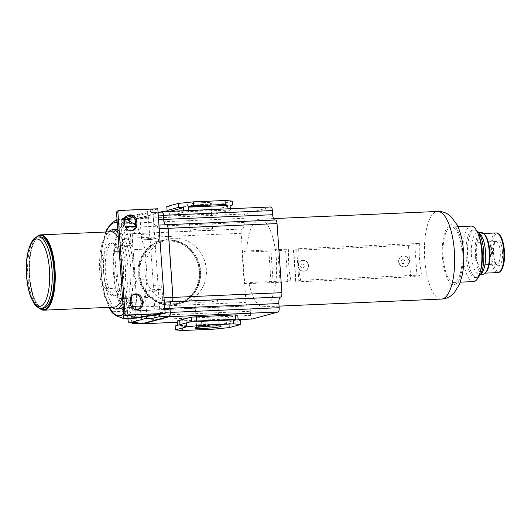 <?xml version="1.0" encoding="UTF-8"?>
<svg xmlns="http://www.w3.org/2000/svg" width="531" height="531" viewBox="0 0 531 531"><rect width="100%" height="100%" fill="white"/><g stroke="black" fill="none" stroke-linecap="round" stroke-linejoin="round"><path stroke-width="0.4" stroke-dasharray="2.65 1.99" d="M112.174 312.732L112.937 311.737L109.074 307.535L104.507 294.579L105.125 288.711L102.729 284.981L101.315 273.578L101.122 262.181L102.994 258.212L101.547 251.349L103.877 237.855L107.355 231.881L106.585 229.916M115.871 219.907L116.554 219.788M117.052 219.768L124.818 219.429M126.796 219.343L117.597 231.436L113.236 257.767L115.366 288.267L123.179 311.292L133.693 318.042M107.355 231.881L117.597 231.436A49.602 16.999 -92.5 0 0 113.236 257.767A49.602 16.999 -92.5 0 0 115.366 288.267A49.602 16.999 -92.5 0 0 123.179 311.292A49.602 16.999 -92.5 0 0 131.084 318.162M102.994 258.212L113.236 257.767M105.125 288.711L115.366 288.267M112.937 311.737L123.179 311.292M131.396 306.719L123.909 314.471M136.042 314.963L142.892 305.949L147.253 279.625L145.122 249.119L137.31 226.1L135.604 224.998M140.748 306.042L142.892 305.949M125.953 227.872L128.548 239.103L130.712 244.725L134.881 249.57C131.29 253.327 133.347 259.944 133.201 264.936C134.038 269.874 132.936 276.671 137.011 280.069L133.155 287.623L131.695 295.827M137.011 280.069L147.253 279.625M134.881 249.57L145.122 249.119M135.471 226.179L137.31 226.1M117.212 222.038L125.177 226.299M117.909 210.847A1.985 1.858 -105.2 0 1 118.294 210.787L156.466 209.134L152.749 209.433L160.05 313.775L163.78 313.755M152.749 209.433L133.188 216.88M126.697 219.349L126.192 219.542A49.602 16.999 -92.5 0 0 117.597 231.436M158.849 313.967L160.05 313.775M162.579 313.808L163.774 313.615M156.472 209.274L139.613 215.692A3.969 1.361 -92.5 0 0 138.478 214.219A3.969 1.361 -92.5 0 0 138.372 214.239L131.92 215.984M156.466 209.134L157.807 208.769M146.656 316.41A3.969 1.361 -92.5 0 0 146.729 314.153L145.567 297.572L153.944 297.207A5.954 2.038 -92.5 0 1 155.543 290.742L160.674 289.349A3.969 1.361 -92.5 0 0 161.736 285.041L162.639 297.871L164.033 297.811M150.319 241.977L158.703 241.612A3.969 1.361 -92.5 0 0 157.189 238.007L148.806 238.373A3.969 1.361 -92.5 0 1 150.319 241.977L153.359 285.406A3.969 1.361 -92.5 0 1 152.297 289.714L147.167 291.107A5.954 2.038 -92.5 0 0 145.567 297.572M148.806 238.373A3.969 1.361 -92.5 0 0 148.707 238.392L143.576 239.78L151.952 239.415A5.954 2.038 -92.5 0 1 151.8 239.441L143.416 239.806A5.954 2.038 -92.5 0 0 143.576 239.78M125.542 217.717L122.276 218.599A3.969 1.361 -92.5 0 0 121.214 222.914L121.718 230.189A49.602 16.999 -92.5 0 1 129.916 219.376L139.613 215.692A3.969 1.361 -92.5 0 1 139.992 217.823L141.146 234.403A5.954 2.038 -92.5 0 0 143.416 239.806M141.146 234.403L149.53 234.038L148.368 217.458A3.969 1.361 -92.5 0 0 146.855 213.854A3.969 1.361 -92.5 0 0 146.755 213.874L151.547 212.573L161.789 212.128L136.102 219.091A3.969 1.361 -92.5 0 0 135.04 223.405L135.299 227.155A5.954 2.038 -92.5 0 1 133.706 233.62L133.633 233.64A5.954 2.038 -92.5 0 0 135.232 227.168L244.167 222.443L243.882 218.294A3.969 1.361 -92.5 0 1 244.944 213.98L270.764 206.984L161.829 211.716M149.53 234.038A5.954 2.038 -92.5 0 0 151.8 239.441M157.189 238.007A3.969 1.361 -92.5 0 0 157.083 238.027L151.952 239.415M158.703 241.612L157.807 228.781A3.969 1.361 -92.5 0 0 156.293 225.177A3.969 1.361 -92.5 0 0 156.187 225.197L275.098 220.093A5.954 2.038 -92.5 0 1 274.939 220.113L166.004 224.845A5.954 2.038 -92.5 0 0 166.163 224.819M158.052 212.281L151.654 212.559A3.969 1.361 -92.5 0 1 153.167 216.157L153.426 219.907A5.954 2.038 -92.5 0 0 155.696 225.31A5.954 2.038 -92.5 0 0 155.855 225.283M122.276 218.599L130.659 218.234L125.86 219.535A3.969 1.361 -92.5 0 0 124.798 223.85L125.057 227.6L135.299 227.155M165.553 224.772A5.954 2.038 -92.5 0 0 165.938 224.865A5.954 2.038 -92.5 0 0 166.097 224.839M165.645 224.772A5.954 2.038 -92.5 0 0 166.004 224.845M160.07 212.188L136.009 218.712A3.969 1.361 -92.5 0 0 134.947 223.027L135.232 227.168M230.447 210.07L188.956 211.57L183.892 212.095L169.807 215.911L216.363 213.887L230.447 210.07L230.354 208.729M166.787 206.526L173.936 207.136L174.208 211.079L171.885 211.67L210.986 209.971L205.869 209.705L205.59 205.762L220.79 204.183L221.062 208.132L216.051 209.446L216.363 213.887M216.051 209.446L230.135 205.63M227.991 208.829L228.065 209.871M188.956 211.57L188.883 210.528M183.799 210.747L183.892 212.095M169.807 215.911L169.502 211.471L169.927 211.351M171.885 211.67L172.19 216.11M211.298 214.411L210.986 209.971M221.062 208.132L230.142 205.67M220.79 204.183L232.186 201.096M203.897 202.616A13.049 0.943 176 0 0 186.507 204.787A13.049 0.943 176 0 0 195.076 205.006A13.049 0.943 176 0 0 212.48 202.968A13.049 0.943 176 0 0 203.897 202.616M173.936 207.136L205.59 205.762M174.208 211.079L205.869 209.705M195.766 206.539A11.357 0.823 176 0 0 210.907 204.774A11.357 0.823 176 0 0 210.933 204.707A11.357 0.823 176 0 0 203.439 204.462A11.357 0.823 176 0 0 188.279 206.293A11.357 0.823 176 0 0 188.313 206.353A11.357 0.823 176 0 0 195.766 206.539M205.139 228.742A11.357 0.823 176 0 0 189.979 230.573A11.357 0.823 176 0 0 197.466 230.826A11.357 0.823 176 0 0 212.626 228.994A11.357 0.823 176 0 0 205.139 228.742M274.554 220.026A5.954 2.038 -92.5 0 0 274.939 220.113M279.06 306.121L263.429 306.799A43.847 15.027 -92.5 0 1 248.813 282.532L244.691 283.647L246.006 302.404A3.969 1.361 -92.5 0 0 247.519 306.002A3.969 1.361 -92.5 0 0 247.619 305.989L247.957 305.896A5.954 2.038 -92.5 0 1 248.11 305.869L139.175 310.602A5.954 2.038 -92.5 0 0 139.022 310.628L247.957 305.896M263.429 306.799A43.847 15.027 -92.5 0 0 276.346 258.975A43.847 15.027 -92.5 0 0 259.626 219.19A43.847 15.027 -92.5 0 0 246.61 250.944L242.036 252.185L277.859 250.785L285.592 249.955L288.691 249.119A43.847 15.027 -92.5 0 0 288.791 265.181A43.847 15.027 -92.5 0 0 290.902 280.7L248.813 282.532M133.633 233.64L242.236 229A3.969 1.361 -92.5 0 0 241.174 233.308L244.691 283.647L244.24 283.773L242.036 252.185M242.574 228.907A5.954 2.038 -92.5 0 0 244.167 222.443M166.495 224.732L275.098 220.093M139.175 310.602A5.954 2.038 -92.5 0 1 141.445 316.005L250.38 311.272L250.672 315.414A3.969 1.361 -92.5 0 0 252.079 319.012M250.38 311.272A5.954 2.038 -92.5 0 0 248.11 305.869M125.057 227.6A5.954 2.038 -92.5 0 1 123.464 234.065L133.301 233.726A3.969 1.361 -92.5 0 0 132.232 238.041L137.064 307.13A3.969 1.361 -92.5 0 0 138.578 310.735A3.969 1.361 -92.5 0 0 138.684 310.715L138.75 310.701A3.969 1.361 -92.5 0 1 138.644 310.715L128.402 311.159A3.969 1.361 -92.5 0 0 128.509 311.146L139.022 310.628M173.338 238.233A32.736 30.665 74.8 0 0 167.053 239.209A32.736 30.665 74.8 0 0 145.295 275.509A32.736 30.665 74.8 0 0 177.898 303.38A32.736 30.665 74.8 0 0 184.184 302.404A32.736 30.665 74.8 0 0 205.942 266.104A32.736 30.665 74.8 0 0 173.338 238.233M120.776 245.959A5.954 2.038 -92.5 0 0 122.369 239.494L121.718 230.189A49.602 16.999 -92.5 0 0 117.855 246.749L120.776 245.959L129.152 245.594L124.022 246.988A3.969 1.361 -92.5 0 0 122.96 251.296L122.064 238.465L132.305 238.021L137.131 307.117A3.969 1.361 -92.5 0 0 138.644 310.715M129.152 245.594A5.954 2.038 -92.5 0 0 130.752 239.129L129.591 222.549A3.969 1.361 -92.5 0 1 130.659 218.234M123.126 234.158A3.969 1.361 -92.5 0 0 122.064 238.465M117.616 295.09A3.969 1.361 -92.5 0 0 119.13 298.694A3.969 1.361 -92.5 0 0 119.229 298.674L121.44 298.077A49.602 16.999 -92.5 0 1 117.855 246.749L115.645 247.353A3.969 1.361 -92.5 0 0 114.577 251.661L117.616 295.09L125.993 294.725L126.889 307.562A3.969 1.361 -92.5 0 0 128.402 311.159M133.367 233.713A3.969 1.361 -92.5 0 0 132.305 238.021M126.79 302.663A5.954 2.038 -92.5 0 0 124.519 297.26A5.954 2.038 -92.5 0 0 124.36 297.287L121.44 298.077A49.602 16.999 -92.5 0 0 127.44 311.962L126.79 302.663L135.166 302.298L136.328 318.879A3.969 1.361 -92.5 0 0 137.735 322.476M135.166 302.298A5.954 2.038 -92.5 0 0 132.896 296.895A5.954 2.038 -92.5 0 0 132.743 296.922L127.613 298.309A3.969 1.361 -92.5 0 1 127.506 298.329L119.13 298.694M125.993 294.725A3.969 1.361 -92.5 0 0 127.506 298.329M132.066 322.735A3.969 1.361 -92.5 0 1 131.535 320.18L131.27 316.43A5.954 2.038 -92.5 0 0 129 311.027A5.954 2.038 -92.5 0 0 128.847 311.053M131.535 320.18L141.777 319.735A3.969 1.361 -92.5 0 0 143.184 323.326M141.777 319.735L141.511 315.985A5.954 2.038 -92.5 0 0 139.241 310.582A5.954 2.038 -92.5 0 0 139.089 310.608M141.445 316.005L141.737 320.147A3.969 1.361 -92.5 0 0 142.627 323.366M159.884 314.246A3.969 1.361 -92.5 0 0 159.897 312.493L159.639 308.743L164.783 308.518M155.125 315.022A3.969 1.361 -92.5 0 0 155.105 313.788L153.944 297.207M162.639 297.871A3.969 1.361 -92.5 0 1 161.57 302.179L161.238 302.272A5.954 2.038 -92.5 0 0 159.639 308.743M166.482 224.732L156.187 225.197M237.788 315.089L223.704 318.905L218.639 319.43L177.155 320.93M175.137 325.961L177.46 325.33M177.467 325.37L191.545 321.554M223.704 318.905L224.016 323.346L238.1 319.529M224.016 323.346L229.14 323.611L240.536 320.525M229.412 327.561L229.14 323.611M214.219 329.14L213.94 325.191L218.951 323.877L218.639 319.43M179.538 321.129L179.85 325.569L218.951 323.877M179.85 325.569L182.286 326.565L213.94 325.191M182.558 330.514L182.286 326.565M211.404 326.047A11.357 0.823 176 0 0 219.323 324.706A11.357 0.823 176 0 0 219.29 324.647A11.357 0.823 176 0 0 211.836 324.461A11.357 0.823 176 0 0 196.696 326.226A11.357 0.823 176 0 0 196.669 326.293A11.357 0.823 176 0 0 204.156 326.538A11.357 0.823 176 0 0 204.694 326.512M210.137 300.174A11.357 0.823 176 0 0 194.97 302.006A11.357 0.823 176 0 0 202.457 302.258A11.357 0.823 176 0 0 217.624 300.427A11.357 0.823 176 0 0 210.137 300.174M127.885 318.295L127.44 311.962A49.602 16.999 -92.5 0 0 136.122 318.089M131.88 230.653A6.445 6.04 -105.2 0 1 131.223 230.879A6.445 6.04 -105.2 0 1 123.484 224.918L123.272 221.958A6.445 6.04 -105.2 0 1 127.639 215.473A6.445 6.04 -105.2 0 1 128.323 215.334M137.403 309.619A6.445 6.04 -105.2 0 1 136.739 309.839A6.445 6.04 -105.2 0 1 129.006 303.878L128.794 300.918A6.445 6.04 -105.2 0 1 133.162 294.433A6.445 6.04 -105.2 0 1 133.845 294.293M244.24 283.773L271.056 282.605L268.852 251.024M271.056 282.605L280.069 282.366L287.802 281.543L290.902 280.7M287.802 281.543L285.592 249.955M280.069 282.366L277.859 250.785M273.18 282.665L270.969 251.083M246.61 250.944L288.691 249.119M419.417 243.444A43.847 15.027 -92.5 0 0 419.517 259.506A43.847 15.027 -92.5 0 0 421.621 275.025L300.586 280.282A43.847 15.027 87.5 0 1 298.475 264.763A43.847 15.027 87.5 0 1 298.376 248.7L419.417 243.444L414.791 244.698A4.958 0.358 176 0 1 408.458 245.349L296.729 250.201A4.958 0.358 176 0 1 293.457 250.094L295.661 281.682A4.958 0.358 176 0 0 298.933 281.788L410.662 276.936A4.958 0.358 176 0 0 416.994 276.279L421.621 275.025M403.593 255.955A5.456 5.111 74.8 0 0 402.544 256.121A5.456 5.111 74.8 0 0 398.92 262.168A5.456 5.111 74.8 0 0 404.356 266.814A5.456 5.111 74.8 0 0 405.399 266.655A5.456 5.111 74.8 0 0 409.029 260.602A5.456 5.111 74.8 0 0 403.593 255.955M303.035 260.323A5.456 5.111 74.8 0 0 301.993 260.489A5.456 5.111 74.8 0 0 298.362 266.535A5.456 5.111 74.8 0 0 303.798 271.182A5.456 5.111 74.8 0 0 304.847 271.022A5.456 5.111 74.8 0 0 308.471 264.969A5.456 5.111 74.8 0 0 303.035 260.323M298.376 248.7L293.749 249.948A4.958 0.358 176 0 0 293.457 250.094M300.586 280.282L295.959 281.536A4.958 0.358 176 0 0 295.661 281.682M302.836 260.382A5.456 5.111 -105.2 0 1 308.272 265.022A5.456 5.111 -105.2 0 1 304.641 271.075A5.456 5.111 -105.2 0 1 303.599 271.235A5.456 5.111 -105.2 0 1 298.163 266.595A5.456 5.111 -105.2 0 1 301.787 260.542A5.456 5.111 -105.2 0 1 302.836 260.382M302.551 268.002A1.985 1.858 -105.2 0 1 300.553 266.104A1.985 1.858 -105.2 0 1 302.272 264.053A1.985 1.858 -105.2 0 1 304.276 265.945A1.985 1.858 -105.2 0 1 302.551 268.002M404.151 266.867A5.456 5.111 74.8 0 0 405.199 266.708A5.456 5.111 74.8 0 0 408.83 260.655A5.456 5.111 74.8 0 0 403.394 256.015A5.456 5.111 74.8 0 0 402.345 256.174A5.456 5.111 74.8 0 0 398.721 262.228A5.456 5.111 74.8 0 0 404.151 266.867M402.83 259.686A1.985 1.858 74.8 0 0 401.104 261.743A1.985 1.858 74.8 0 0 403.109 263.635A1.985 1.858 74.8 0 0 404.828 261.577A1.985 1.858 74.8 0 0 402.83 259.686M461.97 252.152A27.778 9.518 87.5 0 1 453.786 282.446A27.778 9.518 87.5 0 1 443.193 257.243A27.778 9.518 87.5 0 1 451.377 226.943A27.778 9.518 87.5 0 1 461.97 252.152M473.526 281.589A27.778 9.518 87.5 0 1 462.932 256.387A27.778 9.518 87.5 0 1 471.116 226.087M480.84 269.768A23.809 8.157 87.5 0 1 475.218 277.547A23.809 8.157 87.5 0 1 466.138 255.942A23.809 8.157 87.5 0 1 473.154 229.969A23.809 8.157 87.5 0 1 479.427 237.231M478.584 276.737A23.809 8.157 87.5 0 1 476.705 277.481A23.809 8.157 87.5 0 1 467.625 255.876A23.809 8.157 87.5 0 1 474.641 229.91A23.809 8.157 87.5 0 1 476.572 230.481M481.909 272.841A20.835 7.142 87.5 0 1 479.374 274.388A20.835 7.142 87.5 0 1 471.428 255.477A20.835 7.142 87.5 0 1 477.561 232.757A20.835 7.142 87.5 0 1 480.23 234.078M483.097 274.222A20.835 7.142 87.5 0 1 475.152 255.318A20.835 7.142 87.5 0 1 481.285 232.598M486.403 271.719A19.839 6.797 87.5 0 1 483.987 273.193A19.839 6.797 87.5 0 1 476.42 255.185A19.839 6.797 87.5 0 1 482.261 233.547A19.839 6.797 87.5 0 1 484.796 234.808M502.432 251.528A13.049 4.474 87.5 0 1 496.916 264.936A13.049 4.474 87.5 0 1 493.611 253.918A13.049 4.474 87.5 0 1 495.861 240.649A13.049 4.474 87.5 0 1 502.432 251.528M492.589 253.831A11.357 3.89 87.5 0 1 494.547 242.295A11.357 3.89 87.5 0 1 495.934 241.452A11.357 3.89 87.5 0 1 500.262 251.754A11.357 3.89 87.5 0 1 496.916 264.133A11.357 3.89 87.5 0 1 495.469 263.416A11.357 3.89 87.5 0 1 492.589 253.831M483.237 252.49A11.357 3.89 87.5 0 1 479.891 264.876A11.357 3.89 87.5 0 1 475.564 254.575A11.357 3.89 87.5 0 1 478.909 242.189A11.357 3.89 87.5 0 1 483.237 252.49M167.305 240.875A31.747 29.736 74.8 0 0 139.719 273.757A31.747 29.736 74.8 0 0 171.725 304.044A31.747 29.736 74.8 0 0 199.311 271.168A31.747 29.736 74.8 0 0 167.305 240.875M167.238 239.893A32.736 30.665 74.8 0 0 160.953 240.868A32.736 30.665 74.8 0 0 139.195 277.162A32.736 30.665 74.8 0 0 171.792 305.033A32.736 30.665 74.8 0 0 178.077 304.057A32.736 30.665 74.8 0 0 199.842 267.757A32.736 30.665 74.8 0 0 167.238 239.893M171.121 305.212A32.736 30.665 74.8 0 0 177.407 304.243A32.736 30.665 74.8 0 0 199.57 271.308A32.736 30.665 74.8 0 0 166.568 240.072A32.736 30.665 74.8 0 0 160.282 241.047A32.736 30.665 74.8 0 0 138.12 273.976A32.736 30.665 74.8 0 0 171.121 305.212M117.769 230.069A39.679 13.6 87.5 0 1 130.619 265.626A39.679 13.6 87.5 0 1 123.132 306.692M118.931 308.903A39.679 13.6 87.5 0 1 103.797 272.894A39.679 13.6 87.5 0 1 115.486 229.618M111.809 307.23A39.679 13.6 87.5 0 1 101.003 273.02A39.679 13.6 87.5 0 1 108.536 231.908M117.935 232.432A39.679 13.6 87.5 0 1 127.832 265.746A39.679 13.6 87.5 0 1 122.88 303.082M123.398 266.947A26.563 9.107 87.5 0 1 115.566 295.92A26.563 9.107 87.5 0 1 105.437 271.819A26.563 9.107 87.5 0 1 113.262 242.84A26.563 9.107 87.5 0 1 123.398 266.947M103.572 271.899A26.563 9.107 87.5 0 1 111.404 242.919A26.563 9.107 87.5 0 1 121.533 267.027A26.563 9.107 87.5 0 1 113.707 296.006A26.563 9.107 87.5 0 1 103.572 271.899M118.307 237.735A37.694 12.917 87.5 0 1 125.296 266.011A37.694 12.917 87.5 0 1 122.449 296.948M114.192 307.124A37.694 12.917 87.5 0 1 99.815 272.914A37.694 12.917 87.5 0 1 110.919 231.801M39.261 307.98A37.694 12.917 87.5 0 1 39.075 307.788A37.694 12.917 87.5 0 1 29.517 275.967A37.694 12.917 87.5 0 1 36.028 237.656A37.694 12.917 87.5 0 1 36.194 237.45M39.334 308A37.203 12.751 87.5 0 1 38.65 307.343A37.203 12.751 87.5 0 1 29.218 275.941A37.203 12.751 87.5 0 1 35.643 238.134A37.203 12.751 87.5 0 1 36.267 237.417M43.343 308.212A35.71 12.24 87.5 0 1 29.723 275.808A35.71 12.24 87.5 0 1 40.243 236.859M138.372 214.239L146.755 213.874M139.992 217.823L148.368 217.458M125.86 219.535L136.102 219.091M153.167 216.157L158.304 215.931M153.426 219.907L158.57 219.688M134.947 223.027L243.882 218.294M136.009 218.712L244.944 213.98M138.684 310.715L247.619 305.989M137.064 307.13L246.006 302.404M132.232 238.041L241.174 233.308M133.301 233.726L242.236 229M123.464 234.065L133.706 233.62M124.798 223.85L135.04 223.405M126.889 307.562L137.131 307.117M114.577 251.661L122.96 251.296M128.509 311.146L138.75 310.701M131.27 316.43L141.511 315.985M159.897 312.493L165.041 312.268M157.807 228.781L159.2 228.715M153.359 285.406L161.736 285.041M161.57 302.179L164.331 302.059M161.238 302.272L164.338 302.139M177.248 322.264L238.293 319.609M141.737 320.147L250.672 315.414M152.297 289.714L160.674 289.349M147.167 291.107L155.543 290.742M146.729 314.153L155.105 313.788M127.951 319.244L136.328 318.879M124.36 297.287L132.743 296.922M119.229 298.674L127.613 298.309M115.645 247.353L124.022 246.988M122.369 239.494L130.752 239.129M121.214 222.914L129.591 222.549M129.916 219.376L126.192 219.542M118.294 210.787L119.634 210.429M129.006 303.878L130.347 303.52M128.794 300.918L130.135 300.553M123.484 224.918L124.825 224.553M123.272 221.958L124.619 221.593M148.707 238.392L157.083 238.027M441.453 299.066A43.847 15.027 87.5 0 1 424.727 259.281A43.847 15.027 87.5 0 1 437.644 211.457M416.994 276.279L414.791 244.698M410.662 276.936L408.458 245.349M298.933 281.788L296.729 250.201M295.959 281.536L293.749 249.948M462.713 251.953A29.962 10.268 87.5 0 1 454.669 284.503A29.962 10.268 87.5 0 1 442.456 257.442A29.962 10.268 87.5 0 1 450.5 224.885A29.962 10.268 87.5 0 1 462.713 251.953M497.952 272.582A19.839 6.797 87.5 0 1 490.385 254.581A19.839 6.797 87.5 0 1 496.226 232.943M504.39 250.997A18.85 6.458 87.5 0 1 499.332 271.474A18.85 6.458 87.5 0 1 491.646 254.449A18.85 6.458 87.5 0 1 496.711 233.972A18.85 6.458 87.5 0 1 504.39 250.997M172.13 304.94A32.736 30.665 74.8 0 0 178.416 303.964A32.736 30.665 74.8 0 0 200.174 267.664A32.736 30.665 74.8 0 0 167.57 239.8A32.736 30.665 74.8 0 0 161.285 240.775A32.736 30.665 74.8 0 0 139.527 277.076A32.736 30.665 74.8 0 0 172.13 304.94M109.452 307.33A46.622 15.976 87.5 0 1 101.448 273.531A46.622 15.976 87.5 0 1 106.18 232.007M117.278 222.98A46.622 15.976 87.5 0 1 132.969 264.989A46.622 15.976 87.5 0 1 131.25 296.398M130.161 300.891A46.622 15.976 87.5 0 1 123.637 313.768M41.478 308.299A35.71 12.24 87.5 0 1 27.858 275.888A35.71 12.24 87.5 0 1 38.378 236.939M146.855 213.854L138.478 214.219M165.938 224.865L155.696 225.31M210.907 204.774L212.48 202.968M188.313 206.353L186.507 204.787M189.979 230.573L188.279 206.293M212.626 228.994L210.933 204.707M247.519 306.002L138.578 310.735M139.241 310.582L129 311.027M158.948 225.064L156.293 225.177M219.29 324.647L221.095 326.213M196.696 326.226L195.123 328.032M196.669 326.293L194.97 302.006M219.323 324.706L217.624 300.427M238.319 319.622L177.248 322.271M132.896 296.895L124.519 297.26M138.087 309.48L136.739 309.839M134.502 294.068L133.162 294.433M132.564 230.514L131.223 230.879M128.98 215.108L127.639 215.473M273.485 218.586L259.626 219.19M457.954 226.657L451.377 226.943M460.364 282.16L453.786 282.446M474.641 229.91L473.154 229.969M476.705 277.481L475.218 277.547M478.909 232.697L477.561 232.757M480.721 274.328L479.374 274.388M483.509 233.494L482.261 233.547M485.228 273.14L483.987 273.193M494.547 242.295L495.861 240.649M495.469 263.416L496.916 264.936M496.916 264.133L479.891 264.876M495.934 241.452L478.909 242.189M184.184 302.404L178.416 303.964L172.104 304.947C156.625 304.568 146.078 296.69 140.449 281.297C134.901 264.372 144.983 244.698 161.285 240.775L167.053 239.209M178.077 304.057L177.407 304.243M160.953 240.868L160.282 241.047M105.715 232.027L103.877 237.855M101.547 251.349L100.97 266.907M101.919 280.381L104.507 294.579M113.262 242.84L111.404 242.919M115.566 295.92L113.707 296.006M38.65 307.343L39.075 307.788M35.643 238.134L36.028 237.656"/><path stroke-width="0.8" d="M105.715 232.027L106.585 229.916L110.043 224.879L115.871 219.907M117.212 222.038L116.07 219.854L117.052 219.768M124.818 219.429L126.796 219.343L135.604 224.998M123.909 314.471L123.451 318.487L116.316 315.779L112.174 312.732L109.074 307.535M123.451 318.487L133.693 318.042L136.042 314.963M131.695 295.827L131.064 301.542L132.65 306.394L131.396 306.719M132.65 306.394L140.748 306.042M125.177 226.299L127.068 226.545L125.953 227.872M127.068 226.545L135.471 226.179M133.188 216.88L126.697 219.349M131.084 318.162A49.602 16.999 -92.5 0 0 132.398 318.248A49.602 16.999 -92.5 0 0 133.089 318.175L158.849 313.967M132.398 318.248L136.122 318.089A49.602 16.999 -92.5 0 0 136.812 318.016L162.579 313.808M116.568 212.845L123.61 313.522A1.985 1.858 -105.2 0 0 125.608 315.414L165.121 313.39L157.807 208.769L119.634 210.429A1.985 1.858 -105.2 0 0 119.249 210.482L117.909 210.847A1.985 1.858 -105.2 0 0 116.568 212.845L117.909 212.48A1.985 1.858 -105.2 0 1 119.249 210.482M131.92 215.984L125.542 217.717M158.304 215.931L163.409 215.712A3.969 1.361 -92.5 0 0 161.895 212.115A3.969 1.361 -92.5 0 0 161.789 212.128M163.409 215.712L163.667 219.462A5.954 2.038 -92.5 0 0 165.553 224.772M163.734 219.442L272.668 214.716L272.383 210.568A3.969 1.361 -92.5 0 0 270.87 206.971L161.935 211.696A3.969 1.361 -92.5 0 1 163.448 215.301L163.734 219.442A5.954 2.038 -92.5 0 0 165.645 224.772M161.935 211.696A3.969 1.361 -92.5 0 0 161.829 211.716L160.07 212.188M230.354 208.729L230.135 205.63L232.465 205.039L232.186 201.096L225.038 200.486L193.384 201.86L178.184 203.439L166.787 206.526L167.059 210.475L178.462 207.389L178.184 203.439M188.883 210.528L188.644 207.123L193.656 205.809L225.317 204.435L225.038 200.486M225.317 204.435L227.753 205.431L227.991 208.829M188.644 207.123L227.753 205.431M193.656 205.809L193.384 201.86M178.462 207.389L183.58 207.654L183.799 210.747M169.927 211.351L183.58 207.654M169.283 211.378L167.059 210.475M230.142 205.67L232.465 205.039M272.668 214.716A5.954 2.038 -92.5 0 0 274.554 220.026M142.627 323.366A3.969 1.361 -92.5 0 0 143.251 323.751A3.969 1.361 -92.5 0 0 143.35 323.731L169.17 316.735A3.969 1.361 -92.5 0 0 170.239 312.42L169.947 308.279A5.954 2.038 -92.5 0 1 171.546 301.807L280.819 296.988A3.969 1.361 -92.5 0 0 281.881 292.674L277.049 223.584A3.969 1.361 -92.5 0 0 275.536 219.987A3.969 1.361 -92.5 0 0 275.43 220M280.481 297.081A5.954 2.038 -92.5 0 0 278.881 303.546L279.173 307.695A3.969 1.361 -92.5 0 1 278.111 312.002L252.291 319.005A3.969 1.361 -92.5 0 1 252.185 319.018L238.319 319.622M137.735 322.476A3.969 1.361 -92.5 0 0 137.841 322.483A3.969 1.361 -92.5 0 0 137.947 322.463L133.148 323.764L143.39 323.319L169.077 316.357A3.969 1.361 -92.5 0 0 170.139 312.049L169.88 308.292A5.954 2.038 -92.5 0 1 171.48 301.827L171.546 301.807M132.066 322.735A3.969 1.361 -92.5 0 0 133.049 323.784A3.969 1.361 -92.5 0 0 133.148 323.764M127.885 318.295L127.951 319.244A3.969 1.361 -92.5 0 0 129.464 322.848A3.969 1.361 -92.5 0 0 129.564 322.828L145.66 318.467L154.043 318.102L158.835 316.801A3.969 1.361 -92.5 0 0 159.884 314.246M154.043 318.102A3.969 1.361 -92.5 0 0 155.125 315.022M159.2 228.715L168.048 228.337L172.88 297.426A3.969 1.361 -92.5 0 1 171.812 301.734L171.878 301.721A3.969 1.361 -92.5 0 0 172.947 297.406L168.115 228.317A3.969 1.361 -92.5 0 0 166.601 224.713A3.969 1.361 -92.5 0 0 166.495 224.732L166.482 224.732M168.048 228.337A3.969 1.361 -92.5 0 0 166.535 224.732A3.969 1.361 -92.5 0 0 166.429 224.752M177.46 325.33L177.155 320.93L191.233 317.113L235.406 314.89L237.788 315.089L238.1 319.529L240.536 320.525L240.815 324.474L233.667 323.864L233.388 319.921L235.718 319.33L196.609 321.029L196.304 316.589M191.233 317.113L191.545 321.554L186.534 322.868L186.812 326.817L175.409 329.904L182.558 330.514L214.219 329.14L229.412 327.561L240.815 324.474M233.667 323.864L202.012 325.237L186.812 326.817M202.012 325.237L201.734 321.295L196.609 321.029M235.406 314.89L235.718 319.33M175.409 329.904L175.137 325.961L186.534 322.868M212.526 325.994A13.049 0.943 176 0 0 195.123 328.032A13.049 0.943 176 0 0 203.705 328.384A13.049 0.943 176 0 0 221.095 326.213A13.049 0.943 176 0 0 212.526 325.994M201.734 321.295L233.388 319.921M204.694 326.512A11.357 0.823 176 0 0 211.404 326.047M145.66 318.467A3.969 1.361 -92.5 0 0 146.656 316.41M128.323 215.334A6.445 6.04 -105.2 0 1 135.378 221.434L135.584 224.394A6.445 6.04 -105.2 0 1 131.88 230.653M133.845 294.293A6.445 6.04 -105.2 0 1 140.901 300.393L141.107 303.354A6.445 6.04 -105.2 0 1 137.403 309.619M165.121 313.39L126.949 315.049A1.985 1.858 -105.2 0 1 124.951 313.157L117.909 212.48M124.825 224.553L124.619 221.593A6.445 6.04 -105.2 0 1 128.98 215.108A6.445 6.04 -105.2 0 1 136.719 221.069L136.925 224.029A6.445 6.04 -105.2 0 1 132.564 230.514A6.445 6.04 -105.2 0 1 124.825 224.553M130.347 303.52L130.135 300.553A6.445 6.04 -105.2 0 1 134.502 294.068A6.445 6.04 -105.2 0 1 142.242 300.028L142.447 302.989A6.445 6.04 -105.2 0 1 138.087 309.48A6.445 6.04 -105.2 0 1 130.347 303.52M457.954 226.657L471.116 226.087A27.778 9.518 87.5 0 1 478.438 234.556A27.778 9.518 87.5 0 1 481.71 251.296A27.778 9.518 87.5 0 1 480.084 272.516A27.778 9.518 87.5 0 1 473.526 281.589L460.364 282.16M478.438 234.556L479.427 237.231A23.809 8.157 87.5 0 1 482.234 251.575A23.809 8.157 87.5 0 1 480.84 269.768L480.084 272.516M476.572 230.481A23.809 8.157 87.5 0 1 477.688 231.416A23.809 8.157 87.5 0 1 483.721 251.515A23.809 8.157 87.5 0 1 479.612 275.708A23.809 8.157 87.5 0 1 478.584 276.737M477.688 231.416L480.23 234.078A20.835 7.142 87.5 0 1 485.507 251.661A20.835 7.142 87.5 0 1 481.909 272.841L479.612 275.708M478.909 232.697L481.285 232.598A20.835 7.142 87.5 0 1 483.953 233.919A20.835 7.142 87.5 0 1 489.237 251.502A20.835 7.142 87.5 0 1 485.633 272.675A20.835 7.142 87.5 0 1 483.097 274.222L480.721 274.328M483.953 233.919L484.796 234.808A19.839 6.797 87.5 0 1 489.828 251.555A19.839 6.797 87.5 0 1 486.403 271.719L485.633 272.675M123.132 306.692A39.679 13.6 87.5 0 1 118.931 308.903L116.136 309.022A39.679 13.6 87.5 0 1 111.809 307.23M108.536 231.908A39.679 13.6 87.5 0 1 112.691 229.737L115.486 229.618A39.679 13.6 87.5 0 1 117.769 230.069M112.691 229.737A39.679 13.6 87.5 0 1 117.935 232.432M122.88 303.082A39.679 13.6 87.5 0 1 116.136 309.022M122.449 296.948A37.694 12.917 87.5 0 1 114.192 307.124L43.894 310.177A37.694 12.917 87.5 0 1 39.261 307.98M36.194 237.45A37.694 12.917 87.5 0 1 40.621 234.855L110.919 231.801A37.694 12.917 87.5 0 1 118.307 237.735M40.621 234.855A37.694 12.917 87.5 0 1 54.998 269.064A37.694 12.917 87.5 0 1 43.894 310.177M36.267 237.417A37.203 12.751 87.5 0 1 54.368 269.124A37.203 12.751 87.5 0 1 39.334 308M38.378 236.939L40.243 236.859A35.71 12.24 87.5 0 1 53.863 269.263A35.71 12.24 87.5 0 1 43.343 308.212L41.478 308.299C39.307 308.65 36.871 307.137 34.19 303.759L30.831 297.207C28.574 291.207 27.147 284.085 26.55 275.848C24.506 254.688 31.661 235.425 38.378 236.939A35.71 12.24 87.5 0 1 51.998 269.343A35.71 12.24 87.5 0 1 41.478 308.299M136.812 318.016L133.089 318.175M158.57 219.688L163.667 219.462M163.448 215.301L272.383 210.568M158.835 316.801L169.077 316.357M129.564 322.828L137.947 322.463M165.041 312.268L170.139 312.049M164.033 297.811L172.88 297.426M164.331 302.059L171.812 301.734M164.338 302.139L171.48 301.827M171.878 301.721L280.819 296.988M172.947 297.406L281.881 292.674M168.115 228.317L277.049 223.584M169.947 308.279L278.881 303.546M170.239 312.42L279.173 307.695M169.17 316.735L278.111 312.002M143.35 323.731L177.248 322.264M238.293 319.609L252.291 319.005M164.783 308.518L169.88 308.292M141.107 303.354L142.447 302.989M140.901 300.393L142.242 300.028M135.584 224.394L136.925 224.029M135.378 221.434L136.719 221.069M125.608 315.414L126.949 315.049M123.61 313.522L124.951 313.157M273.485 218.586L437.644 211.457A43.847 15.027 87.5 0 1 454.37 251.243A43.847 15.027 87.5 0 1 441.453 299.066L279.06 306.121M483.509 233.494L496.226 232.943A19.839 6.797 87.5 0 1 503.793 250.944A19.839 6.797 87.5 0 1 497.952 272.582L485.228 273.14M106.18 232.007A46.622 15.976 87.5 0 1 117.278 222.98M131.25 296.398A46.622 15.976 87.5 0 1 130.161 300.891M123.637 313.768A46.622 15.976 87.5 0 1 109.452 307.33M49.469 269.609A33.732 11.556 87.5 0 1 40.416 306.254A33.732 11.556 87.5 0 1 26.669 275.788A33.732 11.556 87.5 0 1 35.723 239.136A33.732 11.556 87.5 0 1 49.469 269.609M161.895 212.115L158.052 212.281M143.29 323.339L133.049 323.784M166.535 224.732L158.948 225.064M275.536 219.987L166.601 224.713M177.248 322.271L143.251 323.751M137.841 322.483L129.464 322.848M437.644 211.457C441.241 211.358 444.527 212.188 447.5 213.947L450.66 216.23L457.078 224.825C460.676 232.273 462.826 241.18 463.53 251.548C464.094 259.765 463.696 267.485 462.328 274.706L459.693 283.966L453.965 293.218L451.011 295.76C448.21 297.752 445.024 298.86 441.453 299.066M496.226 232.943C500.614 233.613 503.355 239.62 504.45 250.971C504.901 258.564 504.105 264.591 502.074 269.064C500.859 271.381 499.485 272.556 497.952 272.582"/></g></svg>
